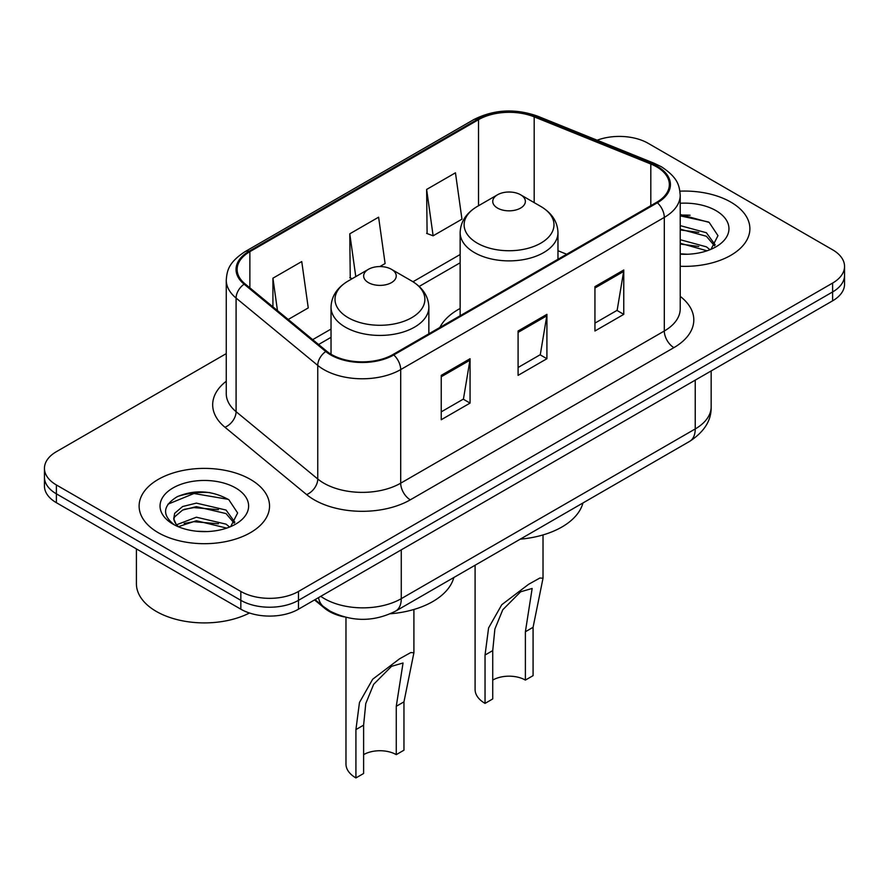 <?xml version="1.0" encoding="UTF-8"?>
<svg xmlns="http://www.w3.org/2000/svg" width="889" height="889" viewBox="0 0 889 889"><rect width="100%" height="100%" fill="white"/><g stroke="black" fill="none" stroke-linecap="round" stroke-linejoin="round"><path stroke-width="1.33" d="M460.146 308.472A72.009 41.572 0 0 0 439.877 327.452M344.121 616.888A40.761 23.536 180 0 1 324.674 608.276L314.55 599.931M209.771 492.573A54.34 31.371 0 0 0 177.956 496.351M690.108 215.249A54.34 31.371 0 0 0 680.218 215.194M226.262 353.611L56.385 451.69A40.761 23.536 0 0 0 44.45 468.325L44.45 486.072A40.761 23.536 0 0 0 56.385 502.707L240.841 609.198A40.761 23.536 0 0 0 298.482 609.198L832.615 300.826A40.761 23.536 0 0 0 844.55 284.18L844.55 275.312A40.761 23.536 0 0 1 832.615 291.948A40.761 23.536 0 0 0 844.55 275.312L844.55 266.433A40.761 23.536 0 0 0 832.615 249.798L648.159 143.307A40.761 23.536 0 0 0 597.13 140.218M44.45 468.325A40.761 23.536 0 0 0 56.385 484.961L240.841 591.452A40.761 23.536 0 0 0 298.482 591.452L298.482 600.331L832.615 291.948L298.482 600.331A40.761 23.536 0 0 1 240.841 600.331A40.761 23.536 0 0 0 298.482 600.331L298.482 609.198M56.385 484.961L56.385 493.839L240.841 600.331L56.385 493.839A40.761 23.536 0 0 1 44.45 477.193A40.761 23.536 0 0 0 56.385 493.839L56.385 502.707M730.78 202.092A65.208 37.649 0 0 0 679.918 191.168A65.208 37.649 0 0 1 730.78 202.092A65.208 37.649 0 0 1 749.883 228.717A65.208 37.649 0 0 0 730.78 202.092M250.442 479.415A65.208 37.649 0 0 0 179.378 471.259A65.208 37.649 0 0 0 139.117 506.041A65.208 37.649 0 0 0 158.22 532.667A65.208 37.649 0 0 0 229.284 540.823A65.208 37.649 0 0 0 269.545 506.041A65.208 37.649 0 0 0 250.442 479.415A65.208 37.649 0 0 0 179.378 471.259A65.208 37.649 0 0 0 139.117 506.041A65.208 37.649 0 0 0 158.22 532.667A65.208 37.649 0 0 0 229.284 540.823A65.208 37.649 0 0 0 269.545 506.041A65.208 37.649 0 0 0 250.442 479.415M656.615 166.821A43.472 25.103 180 0 1 669.35 184.568A43.472 25.103 180 0 1 656.615 202.314L393.005 354.511A43.472 25.103 180 0 1 326.652 351.155L244.997 283.824A43.472 25.103 180 0 1 237.13 269.434A43.472 25.103 180 0 1 249.865 251.676L478.515 119.671A43.472 25.103 180 0 1 534.189 116.859L650.815 164.009A43.472 25.103 180 0 1 656.615 166.821M657.382 166.376A44.561 25.725 0 0 0 651.437 163.498L534.811 116.348A44.561 25.725 0 0 0 477.737 119.226L249.098 251.243A44.561 25.725 0 0 0 244.108 284.191L325.763 351.522A44.561 25.725 0 0 0 393.771 354.955L657.382 202.759A44.561 25.725 0 0 0 657.382 166.376M441.233 375.369L441.233 419.741L470.059 403.095L470.059 358.723L441.233 375.369M441.233 411.863L463.436 399.05L469.937 360.201A10.868 6.279 -120 0 0 470.059 358.723M463.236 399.161L470.059 403.095M594.941 286.625L594.941 330.997L623.767 314.362L623.767 269.989L594.941 286.625M594.941 323.118L617.144 310.305L623.645 271.456A10.868 6.279 -120 0 0 623.767 269.989M616.944 310.417L623.767 314.362M518.087 330.997L518.087 375.369L546.913 358.723L546.913 314.35L518.087 330.997M518.087 367.49L540.29 354.678L546.791 315.828A10.868 6.279 -120 0 0 546.913 314.35M540.09 354.789L546.913 358.723M680.218 266.278A65.208 37.649 0 0 0 749.883 228.717A65.208 37.649 0 0 1 680.218 266.278M298.482 591.452L832.615 283.069A40.761 23.536 0 0 0 844.55 266.433M426.631 189.446L433.132 235.807L461.958 219.172L455.457 172.81L426.631 189.446L427.098 233.551M288.225 319.473L308.25 307.916L301.749 261.555L272.923 278.19L272.923 306.861M379.881 266.556L385.104 263.544L378.603 217.183L349.777 233.818L350.244 277.924M352.222 278.668L349.777 277.757M349.777 233.818L355.778 276.612M433.132 235.807L426.631 233.385M272.923 278.19L277.468 310.605M680.218 253.798L687.597 254.243M680.218 239.719L706.388 246.831L709.978 249.709M680.218 243.242L707.033 250.798M680.218 225.628L706.388 232.74L715.212 244.931M680.218 229.151L706.388 236.263L714.512 245.842M680.218 254.165A44.294 25.581 0 0 0 715.989 246.809A44.294 25.581 0 0 0 715.989 210.637A44.294 25.581 0 0 0 680.218 203.27M711.022 249.276L717.968 235.652L709.189 222.417L680.218 214.493M680.218 215.86L708.589 222.017M680.218 229.951L698.776 232.373M680.218 244.042L698.776 246.464M475.093 565.237L475.093 689.52A33.96 19.614 0 0 0 485.038 703.388L485.038 655.049L488.583 627.945L501.774 604.709L528.633 584.295L539.867 578.017L543.023 578.206L533.078 627.312L533.078 675.651L525.388 680.085A23.092 13.335 0 0 0 492.728 680.085M525.388 680.085L525.388 631.746L532.155 588.451L520.632 591.796L502.774 609.765L494.884 629.012L492.728 650.604L492.728 698.943L485.038 703.388M497.529 208.082A16.302 9.412 0 0 0 520.587 208.082A16.302 9.412 0 0 0 520.587 194.769L540.823 206.459A44.928 25.937 0 0 1 540.823 243.142A44.928 25.937 0 0 1 477.282 243.142A44.928 25.937 0 0 1 477.282 206.459C466.225 213.038 460.513 221.761 460.146 232.651A48.906 28.237 0 0 0 474.47 252.609A48.906 28.237 0 0 0 527.777 258.732A48.906 28.237 0 0 0 557.97 232.651C557.603 221.761 551.891 213.038 540.823 206.459L520.587 194.769A16.302 9.412 0 0 0 497.529 194.769A16.302 9.412 0 0 0 497.529 208.082M520.265 539.156A74.72 43.139 0 0 0 582.94 502.974M345.977 617.366L345.977 764.062A33.96 19.614 0 0 0 355.922 777.931L355.922 729.591L359.467 702.488L372.669 679.252L399.517 658.838L410.762 652.559L413.907 652.748L403.962 701.854L403.962 750.194L396.272 754.639A23.092 13.335 0 0 0 363.612 754.639M396.272 754.639L396.272 706.288L403.039 662.994L391.527 666.339L373.658 684.308L365.768 703.555L363.612 725.146L363.612 773.497L355.922 777.931M368.413 282.624A16.302 9.412 0 0 0 391.471 282.624A16.302 9.412 0 0 0 391.471 269.323L411.718 281.002A44.928 25.937 0 0 1 411.718 317.684A44.928 25.937 0 0 1 348.177 317.684A44.928 25.937 0 0 1 348.177 281.002C337.109 287.58 331.397 296.304 331.03 307.194A48.906 28.237 0 0 0 345.354 327.163A48.906 28.237 0 0 0 398.661 333.275A48.906 28.237 0 0 0 428.854 307.194C428.487 296.304 422.775 287.58 411.718 281.002L391.471 269.323A16.302 9.412 0 0 0 368.413 269.323A16.302 9.412 0 0 0 368.413 282.624M390.404 613.766A74.72 43.139 0 0 0 453.823 577.517M136.406 548.902L136.406 583.695A67.931 39.216 0 0 0 156.297 611.421A67.931 39.216 0 0 0 249.465 612.999M196.913 531.255L207.259 531.555M176.6 524.754L196.38 517.209L226.05 524.143L229.64 527.033M178.422 526.655L196.38 520.732L226.695 528.11M176.911 526.132L173.733 518.687A30.715 17.736 0 0 0 178.7 526.899M173.733 518.687L174.666 513.309L182.612 506.53L196.38 503.118L226.05 510.053L234.874 522.243M173.811 519.12L174.666 516.831L182.612 510.053L196.38 506.641L226.05 513.575L234.174 523.165M230.684 526.599L237.63 512.964L228.851 499.74C212.015 490.372 194.78 489.372 177.155 496.74C162.698 505.674 161.787 515.053 174.433 524.888L174.588 524.988M235.652 487.95A44.294 25.581 0 0 0 173.011 487.95A44.294 25.581 0 0 0 173.011 524.121A44.294 25.581 0 0 0 235.652 524.121A44.294 25.581 0 0 0 235.652 487.95M167.954 504.185L193.969 493.506L228.251 499.34M184.201 509.364L193.969 507.597L218.438 509.697M184.201 523.454L193.969 521.687L218.438 523.788M324.674 607.531L324.674 608.276M320.762 596.33A54.34 31.371 0 0 0 324.418 598.664A54.34 31.371 0 0 0 401.272 598.664L695.231 428.943A54.34 31.371 0 0 0 711.156 406.762C711.556 420.241 704.366 431.787 689.608 441.389L395.638 611.11A27.17 15.691 60 0 0 401.272 598.664L401.272 549.858M695.231 380.136L695.231 428.943A27.17 15.691 60 0 1 689.608 441.389M318.562 597.608A27.17 18.169 129.5 0 0 323.296 606.442L315.05 599.642M832.615 300.826L832.615 283.069M240.841 609.198L240.841 591.452M680.218 296.37A67.931 39.216 180 0 1 673.906 347.632L410.296 499.829A13.591 7.845 60 0 1 400.695 483.183L664.305 330.997A54.34 31.371 0 0 0 680.218 308.805L680.218 195.213A54.34 31.371 180 0 1 664.305 217.405A13.591 7.845 -120 0 0 657.382 202.759M410.296 499.829A67.931 39.216 180 0 1 314.228 499.829A67.931 39.216 180 0 1 306.616 494.595L224.961 427.253A67.931 39.216 180 0 1 226.262 381.237M323.84 483.183A54.34 31.371 0 0 0 400.695 483.183L400.695 369.591A54.34 31.371 180 0 1 317.751 365.401L236.085 298.071A54.34 31.371 180 0 1 226.262 280.079L226.262 393.671A54.34 31.371 0 0 0 236.085 411.663L317.751 478.993A54.34 31.371 0 0 0 323.84 483.183M680.218 195.213C679.34 185.879 678.474 178.111 661.494 166.81L654.348 163.343A13.591 6.367 112 0 0 651.437 163.498M654.348 163.343L537.723 116.203C515.22 108.236 493.851 109.391 473.637 119.671A13.591 7.845 60 0 1 477.737 119.226M249.098 251.243A13.591 7.845 -120 0 0 244.997 251.676C228.517 262.477 227.017 270.612 226.262 280.079M244.108 284.191A13.591 9.09 129.5 0 0 236.085 298.071L236.085 411.663A13.591 9.09 -50.5 0 1 224.961 427.253M537.723 116.203A13.591 6.367 112 0 0 534.811 116.348M325.763 351.522A13.591 9.09 129.5 0 0 317.751 365.401L317.751 478.993A13.591 9.09 -50.5 0 1 306.616 494.595M393.771 354.955A13.591 7.845 60 0 1 400.695 369.591L664.305 217.405L664.305 330.997A13.591 7.845 60 0 0 673.906 347.632M249.865 251.676L249.865 287.847M650.815 164.009L650.815 205.67M534.189 116.859L534.189 202.625M566.682 254.243L557.97 250.72M478.515 119.671L478.515 205.759M460.146 254.521L412.963 281.757M331.03 329.063L312.695 339.642M518.087 332.397L546.791 315.828M594.941 288.025L623.645 271.456M441.233 376.769L469.937 360.201M492.728 650.604L485.038 655.049M533.078 627.312L525.388 631.746M363.612 725.146L355.922 729.591M403.962 701.854L396.272 706.288M395.638 611.11C373.78 622.089 351.911 622.089 330.041 611.11L323.296 606.442M711.156 406.762L711.156 370.946M473.637 119.671L244.997 251.676M460.146 262.788L419.163 286.447M331.03 337.331L318.595 344.51M543.023 578.206L543.023 534.934M557.97 259.277L557.97 232.651M460.146 315.751L460.146 232.651M497.529 194.769L477.282 206.459M413.907 652.748L413.907 609.476M428.854 333.82L428.854 307.194M331.03 354.222L331.03 307.194M368.413 269.323L348.177 281.002"/></g></svg>
